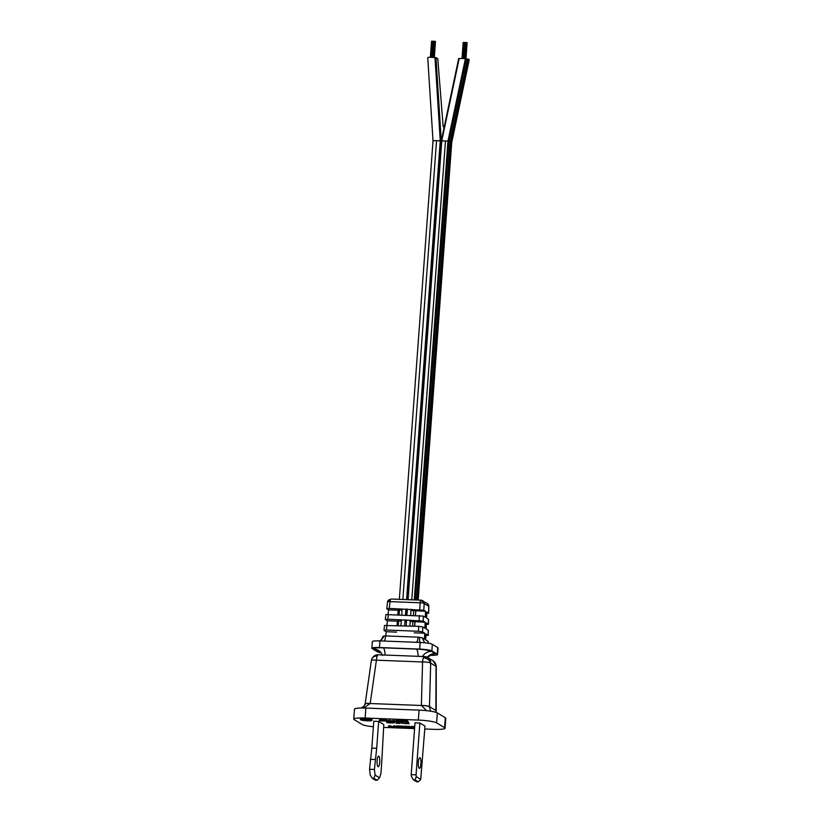 <?xml version="1.0" encoding="UTF-8"?>
<svg xmlns="http://www.w3.org/2000/svg" width="823" height="823" viewBox="0 0 823 823"><rect width="100%" height="100%" fill="white"/><g stroke="black" fill="none" stroke-linecap="round" stroke-linejoin="round"><path stroke-width="1.23" d="M363.529 708.017L370.165 703.593L376.409 660.2A6.707 1.687 -87.8 0 1 377.243 656.013A6.707 1.687 -87.8 0 1 378.282 654.789L424.442 656.569A6.707 1.687 92.2 0 1 424.668 656.641A6.707 6.43 121.1 0 1 430.686 663.132A6.707 1.286 -178.4 0 0 430.583 663.05A6.707 1.286 -178.4 0 0 422.569 661.97L376.409 660.2A6.707 1.09 -171.8 0 0 371.379 660.54L365.145 703.86A6.707 1.09 -171.8 0 0 365.145 703.922M436.139 666.414A6.707 4.043 170.9 0 0 436.169 665.457L436.262 666.537A6.707 0.689 -179.8 0 0 436.139 666.414A6.707 0.689 -179.8 0 0 436.056 666.373A6.707 6.43 -58.9 0 0 433.011 660.766L427.641 657.526L424.442 656.569A6.707 1.687 92.2 0 0 423.403 657.793A6.707 5.267 21.4 0 1 430.583 663.05M390.493 599.607A3.354 0.844 -87.8 0 1 390.997 599.031L421.067 600.183A3.354 0.844 92.2 0 1 421.181 600.224A3.354 3.22 121.1 0 1 424.184 603.547A3.354 0.73 -176.6 0 0 424.154 603.516A3.354 0.73 -176.6 0 0 420.142 602.786L390.071 601.623A3.354 0.669 -172.7 0 0 387.54 601.952L386.779 608.794L389.197 608.423L390.071 601.623A3.354 0.844 -87.8 0 1 390.493 599.607A3.354 2.664 -158 0 0 387.756 601.119A3.354 2.664 -158 0 0 387.602 601.839M428.598 605.244A3.354 2.058 170.6 0 1 428.773 605.718L428.742 606.284A3.354 3.22 -58.9 0 0 427.199 603.403L421.067 600.183A3.354 0.844 92.2 0 0 420.563 600.769A3.354 2.664 22 0 1 424.154 603.516M372.058 720.403L372.109 719.734A5.874 0.782 -175.8 0 0 364.826 718.448A5.874 0.782 -175.8 0 0 360.402 718.88L360.351 719.539A5.874 0.782 4.2 0 1 364.784 719.107A5.874 0.782 4.2 0 1 372.058 720.403A5.874 0.782 4.2 0 1 367.634 720.835A5.874 0.782 4.2 0 1 360.351 719.539M378.024 766.697A5.329 1.337 92.2 0 0 378.199 766.758A5.329 1.337 92.2 0 0 379.732 761.851A5.329 1.337 92.2 0 0 378.796 756.172A5.329 1.337 92.2 0 0 378.611 756.121A5.329 1.337 92.2 0 0 377.088 761.018A5.329 1.337 92.2 0 0 378.024 766.697M419.226 768.291A5.329 1.337 92.2 0 0 419.411 768.343A5.329 1.337 92.2 0 0 420.934 763.446A5.329 1.337 92.2 0 0 419.997 757.767A5.329 1.337 92.2 0 0 419.812 757.705A5.329 1.337 92.2 0 0 418.29 762.612A5.329 1.337 92.2 0 0 419.226 768.291M364.98 719.23A5.031 0.669 4.2 0 1 371.224 720.341A5.031 0.669 4.2 0 1 367.428 720.711A5.031 0.669 4.2 0 1 361.194 719.6A5.031 0.669 4.2 0 1 364.98 719.23M369.856 720.032A5.031 0.669 -175.8 0 0 370.587 719.96M379.506 719.796L379.393 720.526L379.691 719.744L383.24 720.29L382.932 721.071L380.144 720.722M386.45 720.783L387.726 721.308L386.923 720.259M383.641 719.95L383.528 720.681L383.827 719.909L386.933 720.135L386.882 720.794L384.074 720.66M389.228 720.722L389.845 720.084L388.415 720.598L388.363 721.267L389.279 720.063M389.793 720.742L388.929 721.287L391.861 721.462L391.913 720.804L389.793 720.65M393.363 720.886L393.97 720.238L392.54 720.763L392.499 721.421L393.363 720.886L393.415 720.218M395.945 720.907L393.929 720.814M396.048 720.434L395.935 721.164L396.233 720.382L399.34 720.609L399.289 721.277L396.48 721.143M400.04 721.03L399.33 720.732M400.204 720.547L400.153 721.215L403.404 721.421L403.445 720.753L401.12 720.516L400.091 720.588L400.019 721.287L400.091 720.588M403.887 721.287L408.403 722.1L407.323 720.753L403.939 720.629L404.031 721.38L407.241 721.72L404.813 721.411M389.145 721.936L386.882 721.966L386.913 722.728L390.976 722.615M390.555 722.121L389.166 721.627L389.66 722.615L387.839 722.543L387.89 721.884M391.141 722.368L392.797 723.016L392.838 722.357L391.192 721.699L390.534 722.337L391.192 721.699M394.423 722.738L394.474 722.08L393.055 722.028L393.003 722.687L394.423 722.738L394.474 722.08M397.077 721.925L396.419 722.563L397.077 721.925L399.464 722.645M396.419 722.481L396.017 723.242L397.046 722.944L396.419 722.563M403.157 722.162L399.505 722.018L399.453 722.687L403.105 722.831L403.157 722.162L404.33 723.561L399.453 722.687M405.544 722.872L405.142 723.592L409 723.746L408.918 723.005L406.202 722.275L405.544 722.923L406.202 722.275M389.186 725.588L388.528 726.225L389.186 725.588L392.026 726.39L391.985 727.048L388.127 726.904L389.156 726.606L388.528 726.225M388.538 726.133L388.127 726.904M393.199 726.359L392.787 727.079L396.676 726.791M393.847 725.763L393.188 726.411L393.847 725.763L396.233 726.472M397.663 726.359L396.285 725.865L396.233 726.524L396.892 725.886M401.346 726.061L397.704 725.917L397.653 726.575L402.128 726.524M403.836 726.75L402.159 726.092L402.118 726.75L402.766 726.112M403.97 726.256L403.815 726.976L404.268 726.215L407.673 726.493L407.622 727.151L404.535 726.987M404.535 727.069L407.611 727.378L407.652 726.709L407.622 727.614L403.815 726.976M412.981 726.946L411.593 726.452L411.541 727.11L412.2 726.472M409.052 726.349L408.146 726.318L408.095 726.976L409.01 727.018L409.052 726.349L411.562 726.874M414.73 726.575L413.012 726.503L413.115 727.265L414.669 727.326M378.662 721.421L373.796 721.236L371.821 748.097L376.697 748.282L378.662 721.421L383.806 724.528L381.666 763.456L380.936 773.404L379.526 777.807L375.082 775.122L374.414 769.464L376.697 748.282M419.864 723.016L414.998 722.831L411.191 774.649L411.418 776.531L413.424 779.823L416.685 781.788L418.31 781.85L420.728 779.402L416.284 776.717L416.057 774.834L419.864 723.016L425.007 726.112L420.728 779.402M373.395 726.781A15.092 2.006 4.2 0 1 362.192 724.497L354.199 719.672A15.092 2.006 4.2 0 1 353.746 719.137A15.092 2.006 4.2 0 1 365.134 718.026L418.341 720.074A15.092 2.006 4.2 0 1 436.612 722.851L444.595 727.676A15.092 2.006 4.2 0 1 445.058 728.221A15.092 2.006 4.2 0 1 433.67 729.332L424.791 728.993M414.576 728.592L383.59 727.398M380.133 720.866L379.393 720.526M379.465 720.454L379.691 719.744M379.65 720.413L380.092 719.724M380.041 720.382L380.535 719.724M380.493 720.382L381.008 719.744M380.956 720.403L381.502 719.775M381.45 720.434L382.047 719.837M381.995 720.495L382.417 719.909M382.376 720.567L382.726 719.981M382.685 720.65L382.993 720.094M382.942 720.753L383.158 720.197M381.502 720.999L382.078 720.845M382.325 721.02L381.214 720.825M387.098 720.927L387.149 720.269M387.726 721.308L384.434 720.907M384.413 721.113L386.759 720.979L383.528 720.681M383.59 720.619L383.827 719.909M383.775 720.567L384.228 719.878M384.176 720.547L384.67 719.888M384.619 720.547L385.236 719.909M385.185 720.567L385.73 719.94M385.678 720.598L386.275 720.002M386.224 720.66L386.645 720.074M385.226 720.907L385.812 720.681M391.748 721.39L391.789 720.732M391.861 721.462L388.363 721.267M393.929 720.907L393.065 721.442L395.884 721.555L395.925 720.886M395.997 721.627L392.499 721.421M399.556 720.742L400.163 721.37M400.132 721.781L396.83 721.38M396.82 721.586L399.155 721.462L396.028 721.215M395.997 721.092L396.233 720.382M396.182 721.051L396.635 720.362M396.583 721.02L397.077 720.362M397.025 721.02L397.643 720.382M397.591 721.051L398.137 720.413M398.085 721.082L398.671 720.475M398.63 721.143L399.052 720.547M397.632 721.39L398.209 721.164M398.846 721.38L399.505 721.411M400.389 721.195L400.441 720.537M400.719 721.185L400.76 720.516M401.068 721.185L401.12 720.516M401.819 721.205L401.871 720.547M402.221 721.236L402.272 720.578M402.642 721.277L402.694 720.619M402.972 721.318L403.023 720.66M403.239 721.37L403.28 720.711M403.404 721.421L400.595 721.277M401.202 721.473L401.799 721.277M402.159 721.524L402.684 721.349M402.262 721.586L401.192 721.617M403.321 721.802L403.486 721.102M403.445 721.761L400.667 721.473M400.78 721.534L400.019 721.287M407.272 721.421L407.323 720.753M408.403 722.1L404.895 721.678M404.875 721.884L407.694 721.997L404.793 721.627M387.839 722.543L386.81 722.666L386.882 721.966M387.026 722.573L387.077 721.915M387.355 722.543L387.407 721.884M389.114 722.285L389.773 721.648M389.721 722.306L390.946 723.047M392.16 722.975L392.211 722.316M392.581 722.892L392.633 722.224M392.797 723.016L390.534 722.337M394.556 722.82L393.003 722.687M397.025 722.594L397.653 722.964L397.694 722.306M397.653 722.964L399.875 723.396L399.916 722.789M399.875 723.396L396.017 723.242M403.105 722.831L404.33 723.561M405.544 722.923L406.634 723.582L405.009 723.52M406.151 722.944L407.241 723.602L407.292 722.944M407.241 723.602L408.866 723.664L408.918 723.005M389.135 726.246L389.763 726.627L389.814 725.968M389.763 726.627L391.985 727.048M393.188 726.411L394.289 727.069L392.664 727.007M393.795 726.431L394.896 727.09L394.937 726.431M394.896 727.09L396.542 726.709M396.84 726.544L398.065 727.285L398.106 726.688M398.065 727.285L396.233 726.524M402.56 727.018L397.653 726.575M401.305 726.719L402.529 727.46M402.725 726.771L403.98 727.059M403.949 727.511L402.118 726.75M406.12 727.511L404.762 727.203M403.918 726.925L404.268 726.215M404.216 726.874L404.618 726.195M404.577 726.863L405.101 726.205M405.05 726.863L405.914 726.236M405.862 726.894L406.449 726.267M406.397 726.935L407.035 726.339M406.984 726.997L407.467 726.421M407.611 727.378L407.858 726.781M407.817 727.439L407.961 726.843M404.772 727.378L405.379 727.409M412.148 727.141L413.372 727.871L413.413 727.275M413.372 727.871L409.957 727.337M409.926 727.748L408.095 726.976M409.01 727.018L412.611 727.758L411.541 727.11M412.961 727.172L414.679 727.234M414.627 727.923L414.041 727.594M414.031 727.81L414.638 727.841M414.648 727.645L413.959 727.295M413.938 727.532L414.648 727.563M375.082 775.122L373.837 778.291L372.222 778.229L370.216 774.937L369.548 769.279L371.821 748.097M445.058 728.221L445.788 718.273A15.092 2.006 -175.8 0 0 445.325 717.728L437.342 712.903A15.092 2.006 -175.8 0 0 432.589 711.535L431.139 711.278A15.092 2.006 -175.8 0 0 419.072 710.126L365.865 708.078A15.092 2.006 -175.8 0 0 356.225 708.397L355.474 708.562A15.092 2.006 -175.8 0 0 354.476 709.189L353.746 719.137M380.36 720.681L382.304 720.691L380.38 720.454M387.612 722.645L390.215 722.944L387.612 722.645M370.278 759.331L375.144 759.526M369.548 769.279L374.414 769.464M372.222 778.229L375.483 780.204L377.099 780.266L379.526 777.807M373.837 778.291L377.099 780.266M411.191 774.649L416.057 774.834M416.284 776.717L415.039 779.885L418.31 781.85M361.873 719.323A5.031 0.669 -175.8 0 0 361.883 719.323L364.795 719.23M363.499 719.672A5.031 0.669 -175.8 0 0 364.599 719.816M413.424 779.823L415.039 779.885M436.025 710.743A6.707 0.689 -179.8 0 0 436.067 710.66A6.707 0.689 -179.8 0 0 435.871 710.496L436.056 666.373L430.686 663.132L429.483 706.648A6.707 1.286 -178.4 0 0 421.376 705.486L426.653 710.681M430.563 711.195L429.483 706.803C428.094 705.98 425.388 705.568 421.376 705.568M436.262 666.537L436.2 712.42M364.764 719.652L365.731 720.238L365.237 719.24M366.379 719.395L366.245 720.104L366.801 719.343M366.328 720.053L369.805 720.66L369.311 719.672M370.165 703.593C366.389 703.295 364.774 703.542 365.309 704.323M365.731 720.238L361.863 719.539M369.805 720.66L366.245 720.104M366.564 720.022L366.616 719.353M366.842 720.002L366.893 719.353M367.223 720.012L367.274 719.395M367.552 720.022L367.593 719.425M367.974 720.053L368.015 719.477M368.334 720.084L368.375 719.518M368.735 720.146L368.776 719.58M368.982 720.207L369.023 719.621M369.167 720.269L369.208 719.652M423.403 657.793A6.707 1.687 92.2 0 0 422.569 661.97L421.376 705.486L370.175 703.521A6.707 1.09 -171.8 0 0 365.145 703.86L363.807 706.412L360.937 708.027M381.203 652.876A10.061 1.337 4.2 0 1 377.551 651.878L372.171 648.627A10.061 1.337 4.2 0 1 371.873 648.267A10.061 1.337 4.2 0 1 379.454 647.526L419.689 649.08A10.061 1.337 4.2 0 1 431.869 650.931L437.25 654.182A10.061 1.337 4.2 0 1 437.548 654.542A10.061 1.337 4.2 0 1 430.213 655.283M437.548 654.542L438.042 647.907A10.061 1.337 -175.8 0 0 437.733 647.547L432.353 644.296A10.061 1.337 -175.8 0 0 420.46 642.454L379.66 640.88A10.061 1.337 -175.8 0 0 372.356 641.631L371.873 648.267M383.837 641.045C384.691 640.778 385.308 639.06 385.658 635.912L418.105 637.167C417.755 640.315 417.148 642.022 416.284 642.3M383.23 636.282L385.658 635.912M428.454 643.257L428.145 641.436L425.728 639.924A6.707 6.43 -58.9 0 1 425.728 639.492L425.944 633.947L428.258 635.397L428.351 630.356L426.139 628.967L426.376 622.99L428.474 624.318L428.567 619.277L426.571 618.011L426.798 612.034L428.68 613.228L428.824 606.335M418.105 637.167L422.189 637.784L424.503 639.183A6.707 6.43 121.1 0 1 424.503 638.751L425.728 639.492M422.189 637.784L424.699 642.763M428.042 641.323L428.372 643.236M424.503 638.751L424.719 633.206L414.216 632.805M396.563 632.126L386.203 631.725L385.75 635.922M428.248 630.243L428.155 635.284L425.728 635.644M424.719 633.206L422.518 631.879L418.465 631.262L386.409 630.027L383.991 630.387L386.203 631.725M384.526 625.357L383.991 630.387M388.075 614.308L388.559 609.874L386.779 608.794M386.913 625.11L387.376 620.799L385.287 619.472L385.915 614.565L423.444 616.129L423.156 621.046L425.152 622.25L424.915 628.227L422.806 626.951L418.753 626.334L384.629 625.48M427.199 603.403L428.773 605.718A3.354 2.058 170.6 0 1 428.742 606.284L424.184 603.547L423.794 610.224L425.573 611.304L425.347 617.271L423.444 616.129M398.167 610.244L388.559 609.874M385.38 619.596L387.808 619.225L388.435 614.318M398.301 625.552L398.641 620.954L397.427 621.139M398.641 620.954L401.274 621.056M410.193 621.406L425.152 622.25M423.156 621.046L387.808 619.225M387.376 620.799L397.365 621.18M428.464 619.163L428.372 624.194L425.944 624.564M428.721 606.284L428.588 613.114L426.16 613.485M399.093 614.73L399.443 610.018L398.239 610.09M399.443 610.018L402.077 610.121M410.996 610.46L425.573 611.304M423.794 610.224L389.197 608.423M415.831 610.923L415.502 615.357M415.029 621.859L414.71 626.18M405.852 621.622A4.115 0.545 4.2 0 1 406.449 621.653M399.35 599.35L433.011 140.98A4.691 0.628 4.2 0 1 436.55 140.64L441.262 140.959L435.984 57.631L431.283 57.312A4.691 0.628 4.2 0 0 427.744 57.661L433.011 140.98A4.691 0.628 4.2 0 1 436.55 140.64L445.469 140.98A4.691 0.628 4.2 0 1 447.959 141.165L448.926 141.299L415.245 599.957M407.57 599.669L441.262 140.959L445.469 140.98A4.691 0.628 4.2 0 1 447.959 141.165L414.278 599.926M441.262 140.959L458.699 58.515L462.917 58.536A4.691 0.628 4.2 0 1 465.406 58.721L447.959 141.165L448.926 141.299A4.691 0.628 4.2 0 1 450.212 141.535L416.551 600.008M466.374 58.845L448.926 141.299A4.691 0.628 4.2 0 1 450.212 141.535L451.035 141.618L417.364 600.039L451.025 141.628L468.482 59.174L467.659 59.081A4.691 0.628 4.2 0 0 466.374 58.845L465.406 58.721M468.236 59.246A4.691 0.628 4.2 0 1 468.74 59.544L451.292 141.988A4.691 0.628 4.2 0 0 451.025 141.782A4.691 0.628 4.2 0 1 451.292 141.988L417.662 600.049M434.997 57.456L440.264 140.784L406.572 599.628M405.873 609.071L405.441 614.976M405.081 619.894L404.649 625.799M406.881 609.113L406.449 615.007M406.078 619.935L405.955 621.622M459.203 58.392L441.756 140.836L408.064 599.689M407.375 609.133L406.932 615.028M406.572 619.945L406.14 625.85M418.125 600.07L451.755 142.112M468.74 59.544L469.254 59.657L468.729 59.678M467.659 59.081L450.212 141.535L451.035 141.618L468.482 59.174M451.755 142.081L418.177 600.07M435.984 57.631L437.785 58.721L443.175 126.814M464.594 42.457L466.692 42.611M465.653 42.498L464.265 58.618M464.8 58.659L465.787 42.508M466.559 42.601L465.17 58.7M463.39 42.477L462.536 58.526M432.96 41.243L433.628 41.273M433.495 41.263L432.106 57.343M377.243 656.013A6.707 5.267 -158.6 0 0 371.77 659.038L371.379 660.54M365.134 718.026L365.865 708.078M445.325 717.728L444.595 727.676M437.342 712.903L436.612 722.851M419.072 710.126L418.341 720.074M429.483 706.648L435.871 710.496M380.298 651.826A10.061 9.65 -58.9 0 0 377.829 651.405L374.167 649.193A10.061 9.65 121.1 0 1 378.631 650.52C379.372 651.487 379.413 649.676 382.551 655.406M385.071 655.046A10.061 2.531 92.2 0 0 383.271 647.814L416.366 649.09A10.061 2.531 -87.8 0 1 418.166 656.322M422.518 656.497A10.061 9.65 121.1 0 1 431.581 651.405L435.254 653.616A10.061 9.65 -58.9 0 0 427.188 657.279M380.771 652.341L377.829 651.405M383.271 647.814C376.132 647.65 373.097 648.102 374.167 649.193M431.581 651.405C428.968 650.263 423.896 649.491 416.366 649.09M430.83 655.026L435.254 653.616M437.733 647.547L437.25 654.182M432.353 644.296L431.869 650.931M420.172 642.444L419.689 649.08M379.948 640.891L379.454 647.526M384.341 635.912L380.72 640.922M420.46 642.454C419.74 642.568 419.452 640.829 419.576 637.269M422.806 626.951L422.518 631.879M386.409 630.027L387.047 625.12M418.465 631.262L418.753 626.334M420.563 600.769A3.354 0.844 92.2 0 0 420.142 602.786L419.74 609.606M419.391 615.511L419.102 620.429M387.54 601.952L390.997 599.031A3.354 0.844 -87.8 0 1 391.11 599.062M412.57 626.097L412.909 621.509M413.372 615.275L413.712 610.563M414.617 626.18L414.946 621.818M415.42 615.357L415.749 610.872M448.782 141.206L415.09 599.957M445.469 140.98L411.778 599.823M411.089 609.267L410.646 615.172M410.286 620.089L409.854 625.994M414.843 599.946L448.535 141.175M417.22 600.039L450.891 141.587M436.55 140.64L402.859 599.483M402.159 608.927L401.727 614.832M401.367 619.75L400.935 625.655M436.067 710.805L436.365 712.471M371.77 659.038C373.169 656.168 375.339 654.748 378.282 654.789M436.169 665.457L433.011 660.766M430.028 654.902L431.664 654.779L427.404 657.382M378.858 641.086C378.786 640.376 380.432 642.629 383.127 636.158M397.046 625.501L397.375 621.077M397.838 614.678L398.178 610.141M451.806 142.101L469.254 59.657M464.398 42.405L463.215 58.546M464.923 42.426L463.74 58.577M467.125 42.724L465.952 58.721M463.874 42.385L462.68 58.526M466.898 42.59L465.715 58.721M463.195 42.426L462.012 58.505M432.764 41.191L431.581 57.332M432.085 41.232L430.913 57.301M435.49 41.51L434.328 57.435M433.824 41.232L432.641 57.363M434.359 41.273L433.176 57.384M432.24 41.171L431.057 57.312M434.729 41.335L433.546 57.404M435.264 41.366L434.081 57.425M431.561 41.212L430.378 57.291"/></g></svg>
